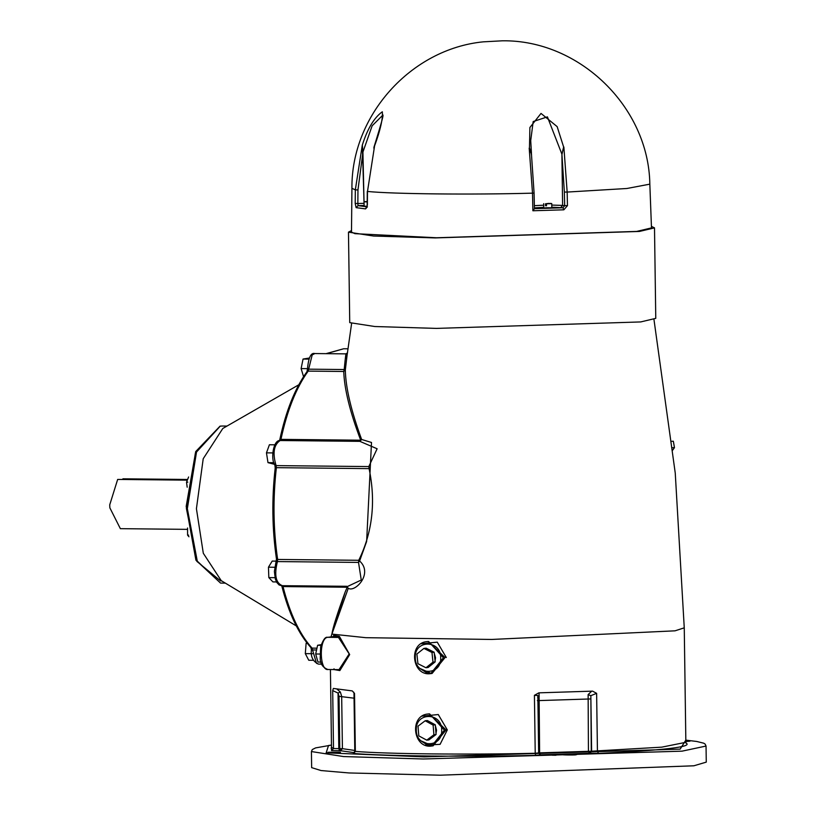 <?xml version="1.0" encoding="UTF-8"?>
<svg xmlns="http://www.w3.org/2000/svg" width="816" height="816" viewBox="0 0 816 816"><rect width="100%" height="100%" fill="white"/><g stroke="black" fill="none" stroke-linecap="round" stroke-linejoin="round"><path stroke-width="1.22" d="M532.889 210.763L563.846 209.814L567.457 205.642L567.161 192.066L626.882 188.496L649.832 184.151C648.761 107.131 579.462 39.749 502.472 40.8L483.286 41.84C410.938 48.929 351.135 115.597 351.931 188.302L355.327 189.863L355.205 203.439L356.102 207.652L365.568 208.886L367.373 205.02L367.496 191.444L374.493 146.503L367.496 191.444C392.139 194.014 472.138 194.851 532.501 193.157L532.889 210.763L534.429 208.723L534.082 193.066L532.501 193.157L529.196 148.114L531.532 154.459M364.12 205.448L362.324 144.922L362.916 152.082L372.137 125.807L382.949 115.005M373.789 148.084L374.371 146.492C380.317 130.336 382.969 118.759 382.316 111.782C374.167 117.616 367.516 128.663 362.375 144.932M531.277 151.684L530.726 140.515L533.185 121.564L547.414 116.861L561.898 154.142L563.632 147.023L557.155 126.623L541.018 113.424L529.9 127.49L529.462 148.104M563.632 147.023L561.928 154.54L564.366 192.086L567.161 192.066L563.866 147.013M367.2 201.756L364.028 201.787L364.089 206.132L367.016 206.285M364.701 201.725L367.2 201.695M551.8 207.886L551.738 203.541L546.496 203.806L546.526 205.734L545.506 205.724L545.476 203.796L548.933 203.521M546.516 205.612L545.506 205.724M364.701 201.664L367.2 201.542M367.19 201.94L364.028 201.787M545.476 203.796L548.933 203.388M549.943 203.398C552.85 203.572 551.698 203.714 546.496 203.806M546.445 207.764C562.204 207.733 536.479 208.549 546.445 207.764M531.451 153.173L530.726 140.77M531.532 155.499L530.767 150.134L529.196 148.114M563.846 209.814L562.979 207.764L564.672 205.673L562.642 205.408L560.837 207.488L562.612 205.408L561.898 154.142M564.366 192.086L564.672 205.673L567.457 205.642M551.759 205.081L562.612 205.408L561.928 154.54M649.832 184.151L651.484 227.909L636.694 231.418L436.54 237.762L354.909 233.662L351.492 232.101L351.931 188.302M355.205 203.439L357.847 203.521L358.03 205.642L364.109 205.448L362.916 152.082M367.414 206.856L366.7 207.131L367.373 205.02M365.568 208.886L367.363 206.856L358.03 205.642L356.102 207.652M551.789 207.203L562.979 207.764L534.388 208.661M535.429 755.157L543.844 755.167M552.34 755.218L555.982 755.249M651.433 226.379L654.503 227.878L639.418 231.448L435.234 237.915L373.544 236.038L348.473 232.152L351.512 230.571M187.323 480.155L117.667 479.431L109.732 504.808L109.854 507.838L120.36 528.666L187.486 529.36M122.91 479.482L122.9 478.808L187.588 479.471M298.789 384.785L222.809 428.471L203.215 458.735L196.421 508.705L203.306 553.268L221.228 580.645L296.279 625.903M187.568 527.993L187.568 535.112L188.965 536.785M188.659 535.123L187.568 535.112M188.618 476.972L186.527 482.154L187.19 487.203M187.813 482.164L186.527 482.154M306.796 642.712L306.122 643.304L305.306 653.626L308.754 660.246L313.466 660.297M307.265 643.314L306.122 643.304M312.559 653.698L305.306 653.626M276.471 561.133L272.197 561.082L268.464 567.191L268.831 577.606L272.921 581.9L276.491 581.941M275.726 567.273L268.464 567.191M274.992 577.667L268.831 577.606M274.747 444.802L269.402 444.751L266.465 452.849L267.985 462.631L274.543 464.335M273.727 452.921L266.465 452.849M273.901 462.692L267.985 462.631M309.346 358.03L303.052 359.05L301.114 368.597L303.685 377.084M308.897 359.111L303.052 359.05M308.366 368.669L301.114 368.597M345.862 358C346.249 350.482 345.688 354.328 344.189 369.536L345.321 370.005L343.75 371.484C344.321 388.987 349.962 411.886 360.703 440.201L361.641 439.477C351.135 410.856 345.688 387.692 345.321 370.005L347.075 355.327M274.829 464.018L276.083 465.61L368.812 466.568L369.087 468.629C375.952 501.595 372.504 532.154 358.744 560.296L359.601 560.99L366.639 541.447L371.504 442.486L361.641 439.477L359.897 441.354L377.125 448.769L368.812 466.568L369.852 468.241L369.087 468.629L276.369 467.67L276.083 465.61C272.432 453.125 273.788 444.761 280.153 440.528L280.949 439.365C287.14 410.499 296.218 387.743 308.183 371.107L312.191 354.919L314.854 353.552L345.851 353.869L347.514 352.889M330.98 636.929L345.199 591.926C337.283 613.612 332.857 627.667 331.898 634.093L348.269 588.254C354.776 592.926 373.626 573.597 359.601 560.99L358.52 562.418L361.264 580.023L347.738 586.367M425.269 745.13L440.099 744.335L447.311 729.912L438.274 714.541L422.219 716.132M333.152 636.684L333.703 635.419L333.214 636.684M338.895 669.599L339.854 670.579L349.676 654.575L339.385 636.388L333.703 635.419M334.172 669.579L334.019 668.804M446.301 657.523L437.264 642.151L421.209 643.742M686.266 743.294L685.858 742.305L661.725 747.16L591.284 751.23L590.845 695.681L596.629 693.335L592.62 691.142L538.876 692.845L534.419 695.303L535.225 753.27C468.792 754.851 386.713 754.004 355.337 751.403L354.797 751.312L353.981 693.121L354.532 693.437L352.267 690.907L333.377 688.449L332.693 690.591L338.038 693.049L339.038 696.334L339.762 748.619L340.456 750.71L354.287 752.668M354.797 751.312L353.389 753.229L354.583 753.107L353.624 753.484C385.356 756.116 468.364 756.983 535.561 755.381L540.355 754.912L539.621 752.76L539.07 692.835M672.425 450.503L674.465 447.637L673.333 441.232L671.864 441.272M672.588 447.698L674.465 447.637M320.219 654.034L315.68 653.993L317.965 662.051L321.065 662.082M321.81 644.589L317.608 645.262L315.68 653.993M321.025 645.293L317.608 645.262M423.922 648.414L426.105 648.159L434.153 652.219L435.163 661.888L428.145 667.488L425.962 667.753L417.914 663.683L416.894 654.024L423.922 648.414L431.97 652.484L432.99 662.143L425.962 667.753M435.163 661.888L432.99 662.143M434.153 652.219L431.97 652.484M425.167 720.783L427.339 720.528L435.295 724.822L436.081 734.502L428.92 739.898L426.748 740.153L418.792 735.869L418.006 726.179L425.167 720.783L433.112 725.077L433.908 734.767L426.748 740.153M436.081 734.502L433.908 734.767M435.295 724.822L433.112 725.077M435.377 725.791L436.55 730.187L435.999 733.451M435.05 735.277L431.225 738.164M429.706 721.803L434.285 724.271M434.255 653.218L435.54 657.798L435.061 660.868M434.194 662.663L430.348 665.734M428.553 649.393L433.082 651.688M339.038 669.61L349.197 653.922L338.446 637.429L327.828 637.316C318.821 637.51 319.301 671.446 328.277 669.487L327.889 669.508C322.687 667.478 320.127 663.653 320.219 658.043L320.657 646.762C323.085 639.744 325.4 636.602 327.624 637.327L333.571 636.633L338.446 637.429L339.385 636.388M327.889 669.508L339.323 669.63M685.838 740.908L690.03 741.152L685.848 741.52M563.509 754.871L572.883 754.443C586.694 755.381 546.761 754.963 572.883 754.443L576.596 754.688M339.823 752.383L328.032 752.26L340.476 752.23M706.044 746.038L706.268 762.124L693.906 765.785L440.212 775.2L348.983 772.956L321.055 770.549L311.651 767.642L311.426 751.556L343.516 756.554L423.3 758.992L682.043 751.159L706.044 746.048L705.136 744.09L703.718 743.192L696.68 741.458L685.828 740.143L680.146 749.129L424.136 756.871L326.165 752.842L328.542 745.477L331.469 745.1L315.588 747.905L312.293 749.557L311.426 751.556M281.948 585.511L283.009 586.571L347.228 587.234L346.392 586.265L348.269 588.254L347.228 587.234L345.199 591.926M534.419 695.303L537.846 695.507L538.652 753.025L540.355 754.912M354.787 750.465L342.414 748.66L341.68 696.374L340.343 691.999L338.038 693.049L338.813 748.649L339.517 750.74L340.456 750.71L342.414 748.66L333.499 748.558L331.5 747.252L330.419 669.538M340.343 691.999L337.069 689.224M539.223 696.119L537.652 697.364M589.744 753.341L591.62 751.271L590.845 695.681L588.132 694.569L588.438 751.21L589.417 753.301L598.475 753.382C664.52 750.292 693.651 746.813 685.879 742.958M591.722 691.183L588.132 694.569M654.503 227.878L655.768 318.362L640.682 321.932L436.499 328.399L374.809 326.522L349.738 322.636L348.473 232.152M362.324 144.922L355.327 189.863L357.959 189.944L362.916 152.47M543.711 205.193L534.358 205.663M534.409 207.896L543.742 207.315M364.048 203.327L357.847 203.521L357.959 189.944M218.464 428.125L195.35 453.298L186.405 508.49L196.86 561.357L220.595 580.941L221.493 580.808M220.249 426.136L222.166 426.023L220.045 426.146L195.697 451.585L186.191 506.399L195.922 560.174L220.534 583.083L197.278 561.133L187.343 508.613L196.534 451.972L220.249 426.136M326.431 353.665L343.658 348.758L347.963 348.799M307.673 368.934L308.621 369.169L307.673 368.934M279.409 440.793L279.766 439.804C285.906 411.08 294.974 388.355 307 371.647L308.183 371.107L343.75 371.484L344.189 369.536L308.621 369.169M279.919 440.201L280.949 439.365L360.703 440.201L359.897 441.354L280.153 440.528L359.907 441.354M346.8 586.286L281.489 585.684L279.103 584.96L276.736 582.379L275.339 579.023L274.39 571.455L276.481 559.062L277.644 559.45C273.258 529.329 272.84 498.739 276.369 467.67L275.206 467.925L274.859 464.987C270.473 459.459 273.197 439.569 280.143 440.528M276.206 562.989L277.42 561.571L277.644 559.45L358.744 560.296L358.52 562.418L277.42 561.571C274.135 574.892 275.716 582.899 282.173 585.602L283.009 586.571C289.986 613.867 299.666 634.379 312.059 648.118L310.957 647.649C298.442 633.767 288.731 613.224 281.816 586.021L281.53 585.307M310.957 647.649L311.406 649.934C310.57 656.788 312.936 661.511 318.505 664.112L316.496 663.296L312.538 649.944L311.6 649.944L312.538 649.944L312.059 648.118L316.965 648.169M312.538 649.944L316.567 649.985M334.183 669.61L339.854 670.579M332.693 690.591L333.499 748.558L331.541 750.608L339.517 750.74M353.624 753.484L355.337 751.403L354.532 693.437M598.475 753.382L597.434 751.301L596.629 693.335M685.858 742.305L684.257 627.83L675.067 630.819L491.752 639.448L365.752 637.684L331.898 634.093M441.711 730.238C442.66 748.394 415.854 748.119 416.303 729.973C415.354 711.817 442.15 712.093 441.711 730.238M444.394 730.157L429.655 713.918L427.972 714.01C409 715.377 413.029 749.129 431.786 745.997L444.394 730.157M427.972 714.01L429.277 713.857L446.056 729.953L433.102 745.844L431.786 745.997M421.444 741.203L428.125 745.467L432.449 745.906L421.066 740.877M440.701 657.849C441.65 676.005 414.844 675.73 415.293 657.584C414.344 639.428 441.14 639.703 440.701 657.849M443.384 657.767L428.645 641.529L426.962 641.621C407.99 642.988 412.019 676.739 430.777 673.608L443.384 657.767M426.962 641.621L428.267 641.468L445.046 657.563L432.092 673.455L430.777 673.608M431.429 673.516L420.056 668.488M539.978 754.861L589.417 753.301L591.284 751.23L538.091 752.913M331.337 747.966L331.541 750.608M538.427 752.954L535.225 753.27L535.561 755.381M590.56 698.945L537.367 700.638M354.052 698.19L339.038 696.334M543.691 203.653L543.752 207.998M531.379 153.092L534.082 193.066M373.983 147.104C383.438 116.678 383.204 115.505 382.949 114.964M367.169 204.979L367.282 191.403M225.338 583.124L220.534 583.083M226.97 426.074L222.166 426.023M325.992 353.665L343.658 348.758M307 371.647L307.479 369.026C308.499 357.561 310.957 352.4 314.854 353.552M276.481 559.062C272.116 529.145 271.697 498.77 275.206 467.925M318.505 664.112L321.8 664.142M653.973 319.576L675.25 473.096L684.257 627.83M347.075 355.358L351.563 323.799M431.44 673.516L427.115 673.078L420.424 668.814M327.624 637.327L333.356 636.643M331.123 748.252L331.5 747.252M353.665 692.111L353.981 693.121"/></g></svg>
